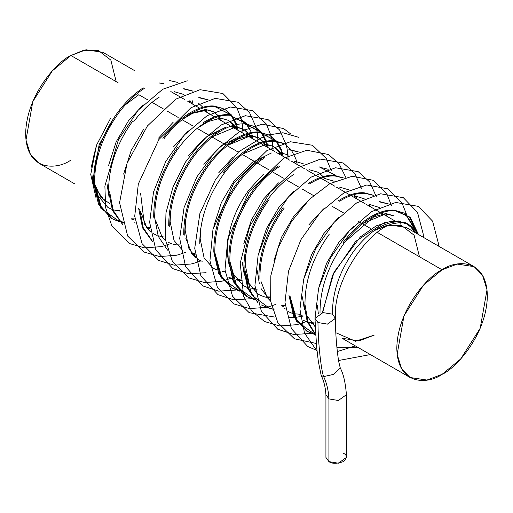 <?xml version="1.0" encoding="UTF-8"?>
<svg xmlns="http://www.w3.org/2000/svg" width="513" height="513" viewBox="0 0 513 513"><rect width="100%" height="100%" fill="white"/><g stroke="black" fill="none" stroke-linecap="round" stroke-linejoin="round"><path stroke-width="0.77" d="M134.746 70.711L102.921 52.332L86.004 49.787L70.916 55.507L52.332 70.845L32.8 101.58L25.983 140.036L30.479 154.612L38.911 163.211L74.776 183.917M70.916 160.043C57.674 169.784 26.266 172.24 25.65 133.906C26.266 94.867 57.674 61.047 70.916 55.507L118.08 82.734L70.916 55.507L83.587 50.28L98.073 50.28L110.853 60.117L116.182 81.638M377.427 232.472L442.084 269.8L457.173 264.08L474.089 266.632L482.521 275.224L487.017 289.807L480.2 328.262L460.668 358.997L442.084 374.336L426.996 380.056L410.079 377.504L401.653 368.905L397.152 354.329L403.975 315.873L423.501 285.138L442.084 269.8L377.427 232.472M442.084 269.8C428.842 275.34 397.44 309.159 396.818 348.199C397.44 386.533 428.842 384.077 442.084 374.336C455.326 368.789 486.734 334.976 487.35 295.93C486.734 257.603 455.326 260.053 442.084 269.8M92.007 175.356L94.052 188.451L92.007 175.356M95.687 193.029L107.961 207.515L112.052 209.426L107.961 207.515L95.687 193.029L107.961 207.515L112.052 209.426L107.961 207.515L95.687 193.029M112.956 209.734L118.503 210.933L112.956 209.734M191.824 103.664L189.848 100.349L191.824 103.664M183.333 94.321L173.997 91.603M143.178 104.819L128.519 120.754L116.156 141.877L108.583 165.481L116.156 141.877L128.519 120.754L143.178 104.819L128.519 120.754L116.156 141.877L108.583 165.481L116.156 141.877L128.519 120.754L143.178 104.819M107.037 184.032L109.077 197.127L107.037 184.032M131.886 219.372L133.534 219.609L131.886 219.372M206.854 112.341L205.405 109.808L206.854 112.341M198.351 102.998L202.853 107.236M143.55 129.43L131.193 150.54L123.62 174.125L131.193 150.54L143.55 129.43L131.193 150.54L123.62 174.125L131.193 150.54L143.55 129.43M146.917 228.048L150.014 228.413L146.917 228.048M221.879 121.017L218.968 116.47L221.879 121.017M218.384 115.778L213.389 111.674L218.384 115.778M173.195 122.203L158.575 138.106L173.195 122.203M153.047 233.543L157.138 235.454L153.047 233.543M158.036 235.762L163.589 236.961L158.036 235.762M236.91 129.693L233.999 125.146L236.91 129.693M233.409 124.454L228.413 120.35L219.083 117.637L228.413 120.35L233.409 124.454L228.413 120.35L219.083 117.637L228.413 120.35L233.409 124.454M188.271 130.841L173.606 146.782L188.271 130.841M251.934 138.369L249.023 133.822L251.934 138.369M248.439 133.13L243.444 129.032L234.108 126.313L243.444 129.032L234.108 126.313L243.444 129.032L247.939 133.265L243.444 129.032L248.439 133.13M203.276 139.536L188.63 155.458L206.886 136.605L226.323 126.961L206.886 136.605L188.63 155.458L203.276 139.536M266.965 147.045L264.054 142.499L266.965 147.045M262.97 141.941L258.469 137.708L263.464 141.806L258.469 137.708L249.138 134.99L245.233 135.041L249.138 134.99L258.469 137.708L249.138 134.99L245.233 135.041L249.138 134.99L258.469 137.708L252.229 135.881L248.985 135.913L238.417 138.876L227.637 145.346L250.389 135.836L259.02 138.042M241.347 135.637L221.911 145.282L203.661 164.134L221.911 145.282L241.347 135.637L221.911 145.282L203.661 164.134L221.911 145.282L241.347 135.637M208.669 262.989L210.118 263.118L208.669 262.989M281.99 155.721L279.078 151.175L281.99 155.721M278.495 150.489L273.5 146.385L264.163 143.666L273.5 146.385L264.163 143.666L273.5 146.385L277.995 150.617L273.5 146.385L278.495 150.489M233.287 156.927L218.692 172.81L233.287 156.927M222.052 271.428L223.7 271.666L222.052 271.428M288.524 155.061L279.194 152.342L288.524 155.061M271.403 152.989L251.966 162.634L233.716 181.487L221.359 202.603L213.786 226.188L221.359 202.603L233.716 181.487L251.966 162.634L271.403 152.989L251.966 162.634L233.716 181.487L221.359 202.603L213.786 226.188L221.359 202.603L233.716 181.487L251.966 162.634L271.403 152.989M228.182 276.924L232.274 278.835L228.182 276.924M237.083 280.104L238.725 280.342L237.083 280.104M263.419 174.215L248.747 190.163C234.236 210.599 227.073 231.69 227.259 253.441L229.298 266.536L227.259 253.441C227.073 231.69 234.236 210.599 248.747 190.163L263.419 174.215L248.747 190.163C234.236 210.599 227.073 231.69 227.259 253.441L229.298 266.536L227.259 253.441C227.073 231.69 234.236 210.599 248.747 190.163L263.419 174.215M230.94 271.12L243.213 285.6L247.304 287.511L243.213 285.6L230.94 271.12L243.213 285.6L247.304 287.511L243.213 285.6L230.94 271.12M252.107 288.781L253.755 289.018L252.107 288.781M278.463 182.872L263.772 198.839L251.415 219.949L243.842 243.534L251.415 219.949L263.772 198.839L278.463 182.872L263.772 198.839L251.415 219.949L243.842 243.534L251.415 219.949L263.772 198.839L278.463 182.872M242.29 262.117L244.329 275.212L242.29 262.117M245.964 279.797L258.238 294.276L262.329 296.187L258.238 294.276L245.964 279.797L258.219 294.263L262.329 296.187L258.238 294.276L245.964 279.797M263.233 296.501L266.471 297.335L263.233 296.501M267.138 297.457L268.78 297.694L267.138 297.457M293.462 191.58L278.803 207.515L266.446 228.625L258.873 252.204L266.446 228.625L278.803 207.515L293.462 191.58L278.803 207.515L266.446 228.625L258.873 252.204L266.446 228.625L278.803 207.515L293.462 191.58M257.314 270.793L259.36 283.888L257.314 270.793M260.995 288.473L270.64 301.214L260.995 288.473M282.163 306.133L283.811 306.37L282.163 306.133M357.131 199.102L355.682 196.569L357.131 199.102M348.635 189.765L339.305 187.046M308.467 200.275L293.827 216.191L281.47 237.307L273.897 260.893L281.47 237.307L293.827 216.191L308.467 200.275L293.827 216.191L281.47 237.307L273.897 260.893L281.47 237.307L293.827 216.191L308.467 200.275M323.53 208.919L308.858 224.867L323.53 208.919M303.324 320.304L307.351 322.055M308.319 322.53L313.866 323.722L308.319 322.53M387.187 216.454L385.738 213.921L387.187 216.454M379.254 207.451L369.36 204.398L379.254 207.451M338.516 217.634L323.883 233.543L311.538 254.628L303.965 278.181L311.538 254.628L323.883 233.543L338.516 217.634L323.883 233.543L311.538 254.628L303.965 278.181L311.538 254.628L323.883 233.543L338.516 217.634M302.401 296.822L304.44 309.916L302.401 296.822M306.081 314.501L315.194 326.832L306.081 314.501M353.547 226.304L338.913 242.219L326.569 263.304L318.996 286.857L326.569 263.304L338.913 242.219L353.547 226.304L338.913 242.219L326.569 263.304L318.996 286.857L326.569 263.304L338.913 242.219L353.547 226.304M322.632 312.635L332.571 275.224L355.624 241.411L384.641 222.443L398.3 220.904L409.688 225.066L415.594 230.972L408.746 224.47L399.415 221.751C384.256 221.667 369.097 231.382 353.938 250.895C339.433 271.332 332.27 292.423 332.456 314.174L335.451 318.4L327.365 324.139L317.97 322.536L327.518 324.12L335.451 318.233C332.642 278.001 371.784 225.778 395.343 223.322C401.23 222.11 405.7 222.488 408.746 224.47L415.594 230.972L417.454 233.928L415.594 230.972L405.405 222.7L391.804 220.949L376.26 225.855L360.402 236.865L334.098 272.031L322.318 312.686M314.969 318.458L317.97 322.536L314.969 318.458L318.624 288.248L330.629 257.699L349.193 230.94L371.649 211.606L395.76 202.449L418.371 206.38L432.562 221.129L438.269 242.822L438.41 246.028M353.938 250.895C369.097 231.382 384.256 221.667 399.415 221.751L408.746 224.47L415.415 232.755M318.361 313.962L317.425 305.498L318.361 313.962M384.391 213.075L393.721 215.793L384.391 213.075L393.721 215.793L385.641 213.921L362.89 223.424M354.329 195.722L364.217 198.781M302.24 315.245L298.835 315.046L302.24 315.245M324.274 178.37L333.61 181.089L324.274 178.37M270.229 297.822L268.78 297.694L270.229 297.822M309.249 169.694L318.579 172.413L309.249 169.694M257.16 289.217L253.755 289.018L257.16 289.217M294.218 161.018L304.106 164.07M242.13 280.54L238.725 280.342L242.13 280.54M225.149 271.794L223.7 271.666L225.149 271.794M195.1 254.442L193.645 254.313L195.1 254.442M230.209 126.365L234.108 126.313L230.209 126.365M213.934 112.014L204.052 108.961L213.389 111.674L208.041 109.942L192.215 113.367L182.564 119.305L193.33 112.847L203.898 109.885L207.143 109.853L213.389 111.674L217.884 115.912M119.952 211.061L118.503 210.933L119.952 211.061M158.972 82.926L163.833 83.754M321.189 375.439C323.927 381.133 325.505 387.559 325.922 394.721L325.922 457.442L328.923 461.623L328.923 398.902C328.519 390.605 326.755 383.179 323.639 376.632L333.373 374.394L340.266 367.968L333.322 374.419L323.639 376.632C321.061 369.802 318.028 342.049 317.97 322.536C318.028 342.049 321.061 369.802 323.639 376.632L321.183 375.42L323.639 376.632C326.755 383.179 328.519 390.605 328.923 398.902L325.922 394.721L328.923 398.902L328.923 461.623L338.356 463.213L346.41 457.442L346.41 394.721L338.356 400.493L328.923 398.902L338.356 400.493L346.41 394.721C345.48 382.794 343.434 373.887 340.279 368.001M314.969 318.387L322.991 312.584L332.456 314.174M343.409 453.261C347.243 454.999 347.243 457.782 343.409 461.623C336.765 463.835 331.937 463.835 328.923 461.623L328.923 453.261M169.7 80.56L177.966 82.516L169.7 80.56M117.791 112.264C125.384 102.093 133.867 93.956 143.242 87.858C133.867 93.956 125.384 102.093 117.791 112.264C101.542 134.957 93.475 158.382 93.59 182.538L98.464 204.084L111.135 218.217L112.135 218.794L99.464 204.668L94.591 183.115L101.709 208.682L119.721 221.834L112.135 218.794M111.635 218.5L119.305 221.392L100.888 208.381L93.59 182.538M184.731 89.236L192.991 91.192L184.731 89.236M135.246 222.052L134.425 222.2M121.959 222.302L123.8 222.559M132.816 120.94C116.573 143.634 108.506 167.058 108.615 191.214L112.482 210.51L122.581 224.444L112.482 210.51L108.615 191.214C108.506 167.058 116.573 143.634 132.816 120.94M122.472 224.091L113.181 210.324L109.622 191.791L113.181 210.324L122.472 224.091M223.193 108.506L213.78 106.005C206.194 105.46 197.704 108.089 188.329 113.886L189.329 114.463C179.954 120.561 171.47 128.699 163.878 138.869C171.47 128.699 179.954 120.561 189.329 114.463C198.711 108.666 207.194 106.044 214.787 106.589L223.059 108.544M225.245 109.654L231.491 114.995L214.787 106.589M231.876 115.476L236.384 123.806L231.876 115.476M236.634 124.524L238.147 130.411L236.634 124.524M188.329 113.886C178.947 119.984 170.463 128.122 162.871 138.292C170.463 128.122 178.947 119.984 188.329 113.886C197.704 108.089 206.194 105.46 213.78 106.005L230.876 114.899M138.67 208.567L142.537 227.855L152.63 241.796L142.537 227.855L138.67 208.567M252.172 138.504L251.601 135.849L252.172 138.504M248.433 127.468L246.285 124.069L248.433 127.468M203.353 122.562C212.735 116.765 221.218 114.142 228.811 114.681L245.9 123.575L239.763 118.048M204.36 123.139C213.735 117.342 222.225 114.72 229.811 115.265C222.225 114.72 213.735 117.342 204.36 123.139C194.978 129.238 186.495 137.375 178.902 147.545C186.495 137.375 194.978 129.238 204.36 123.139M239.27 117.746L246.522 123.671L229.811 115.265M246.907 124.152L251.408 132.482L246.907 124.152M251.665 133.2L253.178 139.087L251.665 133.2M152.521 241.437L143.23 227.669L139.677 209.144L143.23 227.669L152.521 241.437M177.902 146.968C161.653 169.662 153.586 193.087 153.701 217.243M267.202 147.18L265.933 142.037L267.202 147.18M265.689 141.299L261.309 132.745L265.689 141.299M255.301 127.006L261.547 132.348L244.842 123.941C237.25 123.396 228.766 126.018 219.384 131.815C228.766 126.018 237.25 123.396 244.842 123.941L254.294 126.422L243.835 123.357L260.931 132.251L254.794 126.724M261.931 132.829L266.439 141.158L261.931 132.829M266.689 141.877L268.203 147.763L266.689 141.877M167.552 250.12L158.261 236.352L154.702 217.826C154.593 193.664 162.659 170.239 178.902 147.545C162.659 170.239 154.593 193.664 154.702 217.826L158.261 236.352L167.552 250.12M218.384 131.238C209.003 137.337 200.519 145.474 192.926 155.644C176.684 178.338 168.617 201.763 168.726 225.919C168.617 201.763 176.684 178.338 192.926 155.644C200.519 145.474 209.003 137.337 218.384 131.238M282.227 155.856L280.957 150.713L282.227 155.856M280.714 149.976L276.34 141.421L280.714 149.976M276.578 141.024L259.867 132.617C252.281 132.072 243.79 134.695 234.415 140.491C225.034 146.59 216.55 154.727 208.958 164.897C192.715 187.591 184.648 211.016 184.757 235.178C184.648 211.016 192.715 187.591 208.958 164.897C216.55 154.727 225.034 146.59 234.415 140.491L233.409 139.914C242.79 134.117 251.274 131.495 258.866 132.033C251.274 131.495 242.79 134.117 233.409 139.914L234.415 140.491C243.79 134.695 252.281 132.072 259.867 132.617L269.325 135.099L258.866 132.033L275.962 140.928L269.819 135.4M169.732 226.502C169.617 202.34 177.684 178.915 193.933 156.221C177.684 178.915 169.617 202.34 169.732 226.502M233.409 139.914C224.034 146.013 215.55 154.15 207.957 164.32C191.708 187.014 183.641 210.439 183.757 234.595C183.641 210.439 191.708 187.014 207.957 164.32C215.55 154.15 224.034 146.013 233.409 139.914M297.258 164.532L295.988 159.389M295.744 158.652L291.365 150.097M290.986 149.604L284.85 144.076M273.891 140.709C266.305 140.171 257.821 142.794 248.439 148.59L249.44 149.168L248.439 148.59C239.058 154.689 230.574 162.826 222.988 172.996C230.574 162.826 239.058 154.689 248.439 148.59C257.821 142.794 266.305 140.171 273.891 140.709L283.304 143.21M283.17 143.249L274.897 141.293L284.349 143.775M298.329 151.886L288.922 149.386L298.329 151.886M231.863 287.908L239.526 290.8L221.116 277.789L213.812 251.947C213.697 227.791 221.763 204.366 238.013 181.673C245.605 171.502 254.089 163.365 263.464 157.267L264.471 157.844L263.464 157.267C254.089 163.365 245.605 171.502 238.013 181.673C221.763 204.366 213.697 227.791 213.812 251.947L218.685 273.493L231.357 287.626M289.922 149.969L298.188 151.925L289.922 149.969M223.989 173.574C231.581 163.403 240.065 155.266 249.44 149.168C240.065 155.266 231.581 163.403 223.989 173.574C207.739 196.267 199.672 219.692 199.788 243.855M239.943 291.243L232.357 288.203L219.686 274.077L214.812 252.531C214.703 228.375 222.77 204.944 239.02 182.25C246.606 172.079 255.089 163.942 264.471 157.844C255.089 163.942 246.606 172.079 239.02 182.25C222.77 204.944 214.703 228.375 214.812 252.531L221.937 278.091L239.943 291.243M278.495 165.943C269.113 172.041 260.63 180.178 253.044 190.349C236.794 213.042 228.727 236.467 228.836 260.623L233.71 282.169L246.387 296.302L247.388 296.88L234.717 282.753L229.843 261.207C229.728 237.051 237.795 213.62 254.044 190.926C261.636 180.756 270.12 172.618 279.495 166.52C270.12 172.618 261.636 180.756 254.044 190.926C237.795 213.62 229.728 237.051 229.843 261.207L236.961 286.767L254.967 299.919L247.388 296.88M246.888 296.585L254.551 299.477M293.526 174.619C284.144 180.717 275.661 188.855 268.068 199.025C251.819 221.719 243.752 245.143 243.867 269.299L247.734 288.595L257.827 302.529L247.734 288.595L243.867 269.299C243.752 245.143 251.819 221.719 268.068 199.025M261.919 305.261L269.582 308.159M270.171 308.281L272.127 308.621M343.415 177.915L334.001 175.414L343.415 177.915M309.557 183.872C318.932 178.082 327.416 175.452 335.008 175.997L343.274 177.953L335.008 175.997M272.243 309.063L274.083 309.32M257.718 302.17L248.427 288.409L244.868 269.883L251.992 295.443L269.998 308.595L261.412 304.978M283.099 207.701C266.85 230.395 258.783 253.82 258.898 277.975C258.783 253.82 266.85 230.395 283.099 207.701M259.899 278.559C259.783 254.403 267.85 230.972 284.099 208.278C267.85 230.972 259.783 254.403 259.899 278.559M373.464 195.267L364.063 192.773C356.471 192.228 347.987 194.85 338.606 200.647C347.987 194.85 356.471 192.228 364.063 192.773L373.464 195.267M339.612 201.224C348.987 195.434 357.471 192.805 365.064 193.35L373.329 195.306L365.064 193.35C357.471 192.805 348.987 195.434 339.612 201.224M315.168 326.242L314.758 326.313M306.998 331.289L314.668 334.187L296.251 321.17L288.954 295.328L293.827 316.88L306.498 331.007L307.499 331.584L294.828 317.457L289.954 295.911L297.072 321.471L315.078 334.623L307.499 331.584M315.258 334.316L315.604 334.38L315.258 334.316M388.495 203.943L379.088 201.449L388.495 203.943M380.095 202.026L388.354 203.982L380.095 202.026M303.978 304.004L307.216 321.683L315.655 335.207L307.216 321.683L303.978 304.004M405.578 213.767L418.48 234.524L410.253 217.371L395.119 210.702C387.527 210.157 379.043 212.786 369.668 218.583L368.661 217.999C359.286 224.098 350.796 232.235 343.21 242.405C350.796 232.235 359.286 224.098 368.661 217.999C378.043 212.202 386.526 209.58 394.119 210.125C386.526 209.58 378.043 212.202 368.661 217.999L369.668 218.583C379.043 212.786 387.527 210.157 395.119 210.702L404.571 213.19L394.119 210.125L409.252 216.787L417.479 233.941L405.071 213.485M304.985 304.587L307.935 321.471L315.623 334.713L307.935 321.471L304.985 304.587C304.869 280.431 312.936 257.007 329.186 234.306M91.154 167.539L96.553 145.128L110.494 118.477L96.553 145.128L93.578 156.715L96.553 145.128L90.737 174.452L95.95 197.595M358.606 347.788L336.945 347.788L358.606 347.788M315.136 325.486L314.103 325.678M303.549 316.002L294.86 317.521M294.167 317.566L288.107 317.419M308.55 183.295C317.932 177.498 326.415 174.875 334.001 175.414M285.433 308.063L284.048 308.326M318.977 166.738L336.073 175.632M242.803 293.853L232.703 279.918L228.836 260.623C228.727 236.467 236.794 213.042 253.044 190.349M231.254 115.393L235.634 123.947M235.871 124.685L237.147 129.827M198.755 97.329L208.163 99.83M183.725 88.653L193.132 91.154M122.799 221.982L119.895 221.52M369.36 204.398L379.248 207.457M193.061 104.376L192.228 100.702M144.249 88.435C134.868 94.533 126.384 102.671 118.792 112.841C102.549 135.535 94.482 158.959 94.591 183.115M159.274 97.111C149.899 103.209 141.415 111.347 133.822 121.517M208.021 99.868L199.756 97.912M219.384 131.815C210.009 137.914 201.526 146.051 193.933 156.221M283.234 156.439L281.72 150.553M281.47 149.834L276.962 141.505M274.897 141.293C267.305 140.748 258.821 143.371 249.44 149.168M328.243 169.277L319.977 167.321M269.075 199.602C252.826 222.296 244.759 245.727 244.868 269.883M369.668 218.583C360.286 224.681 351.803 232.812 344.21 242.982C327.967 265.683 319.894 289.108 320.009 313.263C319.894 289.108 327.967 265.683 344.21 242.982C351.803 232.812 360.286 224.681 369.668 218.583M104.812 201.109L96.258 189.368M138.811 94.706L148.135 100.086L138.811 94.706L125.255 104.928M152.028 102.337L163.166 108.769L152.028 102.337M167.058 111.013L178.191 117.445L167.058 111.013M182.083 119.689L193.221 126.121L182.083 119.689M197.114 128.365L208.246 134.797L197.114 128.365M212.138 137.042L226.162 145.141L212.138 137.042M227.169 145.718L238.301 152.143L227.169 145.718M242.194 154.394L256.218 162.493L242.194 154.394M257.225 163.07L268.363 169.502L257.225 163.07M272.249 171.746L283.388 178.178L272.249 171.746M287.28 180.422L298.419 186.854L287.28 180.422M302.304 189.098L313.443 195.53L302.304 189.098M332.36 206.45L343.498 212.882L332.36 206.45M358.529 221.558L361.415 223.226M362.415 223.803L371.066 228.798L362.415 223.803M410.079 377.504L342.184 338.304L359.1 340.856L374.189 335.136L355.413 341.267L335.784 332.706M474.089 266.632L406.193 227.426L389.277 224.88L374.189 230.6L386.86 225.374L401.346 225.374L414.126 235.21L419.454 256.731M119.882 210.298L116.566 210.304M114.194 117.323L99.144 144.692L93.629 176.19M94.616 183.789L100.728 197.21L110.366 204.052M187.219 80.791L162.704 89.262L138.202 110.16L118.407 139.767L104.889 186.059L105.633 207.662L111.962 226.214L129.488 243.54L144.576 247.875L161.018 246.657M161.371 246.573L163.23 246.105M163.673 245.984L170.803 243.585M243.047 133.233L242.219 123.889M242.117 123.3L241.225 119.022M241.193 118.888L236.769 107.538L222.918 93.539L200.07 89.704L175.747 99.156L147.411 125.954L127.057 163.275L119.567 202.75L127.679 236.083L144.32 252.114L159.492 256.538L176.042 255.333M176.395 255.25L178.261 254.781M178.697 254.66L185.834 252.268M258.071 141.909L257.244 132.566M257.148 131.976L256.25 127.699M256.218 127.564L249.542 112.636L237.987 102.241L215.242 98.361L191.022 107.679L158.818 139.607L138.318 184.026L134.72 216.274L142.043 243.611L158.684 260.437L174.138 265.176L191.073 264.009M191.426 263.926L193.286 263.458M193.728 263.336L200.859 260.944M273.102 150.585L272.275 141.242M272.179 140.652L271.281 136.375M271.249 136.24L266.311 124.005L252.467 110.622L230.478 107.012L207.111 115.694L184.526 134.804L165.744 161.46L153.522 192.054L149.649 222.398L155.843 249.946L172.952 268.69L188.72 273.807L206.098 272.685M288.126 159.261L287.299 149.918M287.203 149.328L286.305 145.051M286.273 144.922L279.604 129.994L268.062 119.6L245.361 115.707L221.18 124.967L202.154 140.684L185.552 161.986L173.054 186.847L165.968 212.857L165.269 239.18L172.413 261.515L189.053 277.956L204.373 282.548L221.129 281.361M221.481 281.278L223.341 280.81M223.783 280.688L230.914 278.296M290.396 133.701L283.625 128.577L262.258 124.178L239.27 131.815L216.236 150.354L196.877 176.87L184.052 207.65L179.685 238.43L185.591 266.657L202.789 285.914L218.653 291.14L236.153 290.037M298.835 137.356L282.919 132.752L265.49 135.406L238.782 151.713L215.569 179.409L199.871 213.594L194.728 248.266L200.891 275.898L218.006 294.699L233.787 299.829L251.184 298.713M331.36 170.951L326.358 158.594L312.507 145.288L290.352 141.748L266.837 150.636L233.659 183.43L212.978 229.324L209.926 260.796L217.409 287.395L234.05 303.94L249.408 308.57L266.209 307.39M266.561 307.306L268.427 306.838M268.863 306.723L276 304.324M345.749 177.312L339.189 163.974L328.557 154.522L306.832 150.258L283.516 158.325L249.094 191.522L227.804 238.853L224.989 269.966L232.536 296.245L249.177 312.667L275.045 317.137M361.415 188.303L354.752 173.381L343.216 162.987L320.554 159.081L296.405 168.29L269.902 192.478L249.786 226.284L240.225 263.169L243.624 296.334L251.909 311.218L264.548 321.529L279.72 325.947L296.264 324.742M296.617 324.658L298.483 324.19M298.919 324.075L306.056 321.677M376.439 196.979L369.77 182.051L358.228 171.656L335.515 167.764L311.327 177.036L288.62 196.768L269.96 224.034L258.135 255.057L254.935 285.529L261.399 311.397L277.732 329.179L293.673 334.508L311.295 333.418M391.47 205.655L387.001 194.222L373.156 180.281L352.251 176.254L329.859 183.635L309.39 199.352L291.455 221.616L278.084 248.016L270.851 275.673L270.62 301.086L277.822 322.619L294.462 338.804L316.303 343.473M406.495 214.331L401.871 202.622L388.027 188.867L366.769 184.981L344.056 192.779L320.529 212.068L300.984 239.571L288.473 271.294L284.971 302.599L291.384 328.609L307.736 346.499L316.989 350.494M337.349 351.546L355.329 345.897M423.379 237.352L423.231 234.082L417.518 212.42L403.333 197.697L380.684 193.779L356.548 202.975L334.22 222.212L315.719 248.792L303.702 279.162L299.925 309.243L304.498 333.059L317.053 351.078M338.554 360.511L370.354 354.573M107.961 207.515L111.988 209.266M189.996 102.606L189.348 101.17L189.996 102.606M205.027 111.283L204.379 109.846L205.027 111.283M198.909 103.337L198.358 102.998M146.494 227.483L149.937 227.573M220.051 119.959L219.41 118.522L220.051 119.959M164.962 236.249L165.385 236.23M235.082 128.635L233.389 125.313L235.082 128.635M228.413 120.35L232.915 124.588L228.413 120.35L222.174 118.529L218.929 118.561L208.361 121.523L197.582 127.987M168.072 242.219L172.105 243.97M172.984 244.22L175.863 244.759M176.549 244.836L179.986 244.925M250.107 137.311L248.42 133.989L250.107 137.311M191.58 253.512L195.023 253.602M264.49 144.551L263.445 142.665M210.471 262.265L210.041 262.278M280.162 154.663L278.476 151.348L280.162 154.663M225.496 270.941L225.072 270.954M295.193 163.339L294.545 161.903M281.746 305.568L285.183 305.658L281.746 305.568M355.304 198.05L354.656 196.607L355.304 198.05M288.3 311.628L292.327 313.379M293.205 313.629L300.637 314.322M308.236 322.305L315.059 323.017M385.359 215.402L384.712 213.959M400.39 224.078L399.742 222.636M258.238 294.276L249.171 283.881L245.252 264.907L245.817 254.243M213.158 268.248L204.084 257.853L200.166 238.878L200.73 228.214M242.668 154.015L265.42 144.512L273.5 146.385M198.127 259.572L189.053 249.177L185.135 230.202L185.706 219.538M183.103 250.895L174.029 240.501L170.111 221.52L170.675 210.862M212.613 136.663L235.364 127.16L243.444 129.032M140.626 193.478L144.288 223.796L150.412 231.716L147.007 228.176L140.658 211.722M340.266 367.968L338.798 361.966C337.759 356.355 335.348 337.522 335.451 318.4M321.183 375.426L318.329 361.37L316.547 346.147L314.969 318.483M155.747 220.808L162.037 236.852L165.43 240.385M185.802 238.16L192.093 254.204L195.491 257.744M260.88 281.137L267.235 297.585L270.627 301.118M387.501 213.972L384.231 213.998L373.663 216.961L343.479 243.213M369.687 205.283L370.328 206.726M333.61 181.089L334.162 181.422M270.152 296.982L266.715 296.892M262.271 296.027L258.263 294.289M318.592 172.419L323.081 176.645M255.128 288.306L251.691 288.216M247.24 287.351L243.252 285.626M240.103 279.63L236.66 279.54M232.216 278.674L228.208 276.937M217.185 269.998L213.196 268.267M202.16 261.322L198.153 259.584M218.365 116.637L218.942 117.624M134.906 218.897L131.469 218.807M170.816 91.538L184.693 99.548M187.777 101.324L199.724 108.224M202.802 110L214.755 116.9M217.833 118.676L229.779 125.576M230.786 126.153L244.81 134.252M245.81 134.829L259.834 142.928M260.841 143.505L274.865 151.604M275.866 152.181L289.89 160.28M290.897 160.858L304.921 168.957M306.184 169.688L319.945 177.633M321.209 178.364L334.976 186.309M336.239 187.04L350.001 194.985M351.007 195.568L365.032 203.661M366.032 204.245L380.056 212.337M381.063 212.921L394.644 220.763"/></g></svg>
